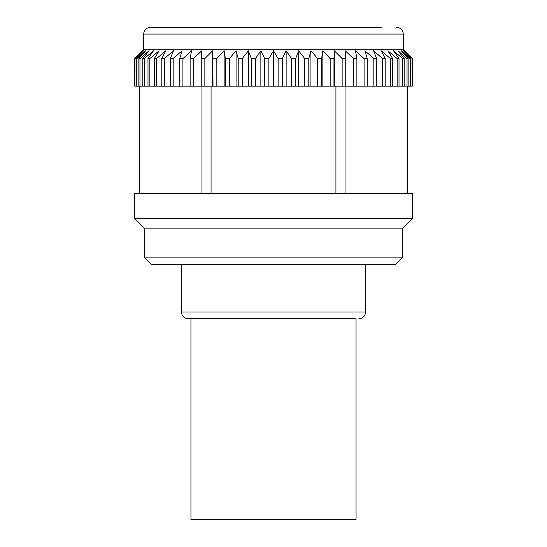 <?xml version="1.0" encoding="UTF-8"?>
<svg xmlns="http://www.w3.org/2000/svg" width="547" height="547" viewBox="0 0 547 547"><rect width="100%" height="100%" fill="white"/><g stroke="black" fill="none" stroke-linecap="round" stroke-linejoin="round"><path stroke-width="0.82" d="M356.049 318.71L273.5 318.71L356.049 318.71L356.049 519.65L190.951 519.65L190.951 318.71M395.618 264.563L151.382 264.563L144.681 257.863L402.318 257.863L395.618 264.563M396.616 27.35C400.684 27.747 402.92 29.982 403.317 34.051L143.683 34.051C144.08 29.982 146.316 27.747 150.384 27.35L381.505 27.35M402.318 228.892L144.681 228.892L134.514 218.362L412.486 218.362L402.318 228.892L402.318 257.863M412.486 218.362L412.486 193.276L134.514 193.276L134.514 218.362M403.317 34.051L403.317 49.729L143.683 49.729L134.521 58.584L134.747 86.152L134.747 58.584L142.637 50.782L136.839 56.341M412.253 58.584L412.253 86.152L412.479 58.584L404.363 50.782L412.253 58.584L403.447 50.782L410.838 58.584L410.127 58.584L401.32 50.782L408.137 58.584L407.036 58.584L397.997 50.782L404.178 58.584L402.695 58.584L393.512 50.782L399.002 58.584L397.143 58.584L387.905 50.782L392.657 58.584L390.442 58.584L381.232 50.782L385.191 58.584L382.647 58.584L373.553 50.782L376.692 58.584L373.833 58.584L364.938 50.782L367.222 58.584L364.083 58.584L355.468 50.782L356.876 58.584L353.485 58.584L345.239 50.782L345.759 58.584L342.142 58.584L334.333 50.782L333.964 58.584L330.162 58.584L322.867 50.782L321.602 58.584L317.643 58.584L310.928 50.782L308.795 58.584L304.72 58.584L298.648 50.782L295.653 58.584L291.503 58.584L286.136 50.782L282.307 58.584L278.122 58.584L273.5 50.782L268.878 58.584L264.693 58.584L260.864 50.782L255.497 58.584L255.497 86.152L251.346 86.152L251.346 58.584L248.352 50.782L242.28 58.584L242.28 86.152L238.205 86.152L238.205 58.584L236.072 50.782L229.357 58.584L229.357 86.152L225.398 86.152L225.398 58.584L224.133 50.782L216.838 58.584L216.838 86.152L213.036 86.152L212.667 50.782L204.858 58.584L204.858 86.152L201.241 86.152L201.241 58.584L201.761 50.782L193.515 58.584L193.515 86.152L190.124 86.152L190.124 58.584L191.532 50.782L182.917 58.584L182.917 86.152L179.778 86.152L179.778 58.584L182.062 50.782L173.167 58.584L173.167 86.152L170.308 86.152L170.308 58.584L173.447 50.782L164.353 58.584L164.353 86.152L161.809 86.152L161.809 58.584L165.768 50.782L156.558 58.584L156.558 86.152L154.343 86.152L154.343 58.584L159.095 50.782L149.857 58.584L149.857 86.152L147.998 86.152L147.998 58.584L153.488 50.782L144.305 58.584L144.305 86.152L142.822 86.152L142.822 58.584L149.003 50.782L139.964 58.584L139.964 86.152L138.863 86.152L138.863 58.584L145.68 50.782L136.873 58.584L136.873 86.152L136.162 86.152L136.162 58.584L143.553 50.782L135.047 58.584L134.747 86.152M273.5 27.35L165.495 27.35M242.28 58.584L238.205 58.584M229.357 58.584L225.398 58.584M216.838 58.584L213.036 58.584M204.858 58.584L201.241 58.584M193.515 58.584L190.124 58.584M182.917 58.584L179.778 58.584M173.167 58.584L170.308 58.584M164.353 58.584L161.809 58.584M156.558 58.584L154.343 58.584M149.857 58.584L147.998 58.584M144.305 58.584L142.822 58.584M139.964 58.584L138.863 58.584M136.873 58.584L136.162 58.584M412.253 86.152L411.953 58.584M410.838 58.584L410.838 86.152L410.127 86.152L410.127 58.584M408.137 58.584L408.137 86.152L407.036 86.152L407.036 58.584M404.178 58.584L404.178 86.152L402.695 86.152L402.695 58.584M399.002 58.584L399.002 86.152L397.143 86.152L397.143 58.584M392.657 58.584L392.657 86.152L390.442 86.152L390.442 58.584M385.191 58.584L385.191 86.152L382.647 86.152L382.647 58.584M376.692 58.584L376.692 86.152L373.833 86.152L373.833 58.584M367.222 58.584L367.222 86.152L364.083 86.152L364.083 58.584M356.876 58.584L356.876 86.152L353.485 86.152L353.485 58.584M345.759 58.584L345.759 86.152L342.142 86.152L342.142 58.584M333.964 58.584L333.964 86.152L330.162 86.152L330.162 58.584M321.602 58.584L321.602 86.152L317.643 86.152L317.643 58.584M308.795 58.584L308.795 86.152L304.72 86.152L304.72 58.584M295.653 58.584L295.653 86.152L291.503 86.152L291.503 58.584M282.307 58.584L282.307 86.152L278.122 86.152L278.122 58.584M255.497 58.584L251.346 58.584M204.858 86.152L211.067 86.152L211.067 193.276M193.515 86.152L201.241 86.152M182.917 86.152L190.124 86.152M173.167 86.152L179.778 86.152M164.353 86.152L170.308 86.152M156.558 86.152L161.809 86.152M149.857 86.152L154.343 86.152M144.305 86.152L147.998 86.152M139.964 86.152L142.822 86.152M136.873 86.152L138.863 86.152M135.047 86.152L136.162 86.152M410.838 86.152L411.953 86.152M408.137 86.152L410.127 86.152M404.178 86.152L407.036 86.152M399.002 86.152L402.695 86.152M392.657 86.152L397.143 86.152M385.191 86.152L390.442 86.152M376.692 86.152L382.647 86.152M367.222 86.152L373.833 86.152M356.876 86.152L364.083 86.152M345.759 86.152L353.485 86.152M335.933 193.276L335.933 86.152L342.142 86.152M407.481 193.276L407.481 86.152M345.048 86.152L345.048 193.276M201.952 193.276L201.952 86.152M139.519 86.152L139.519 193.276M268.878 58.584L268.878 86.152L264.693 86.152L264.693 58.584M242.28 86.152L251.346 86.152M229.357 86.152L238.205 86.152M216.838 86.152L225.398 86.152M211.067 86.152L213.036 86.152M333.964 86.152L335.933 86.152M321.602 86.152L330.162 86.152M308.795 86.152L317.643 86.152M295.653 86.152L304.72 86.152M282.307 86.152L291.503 86.152M268.878 86.152L278.122 86.152M255.497 86.152L264.693 86.152M273.5 50.782L273.5 86.152M334.333 50.782L334.333 86.152M212.667 50.782L212.667 86.152M260.864 50.782L260.864 86.152M286.136 50.782L286.136 86.152M298.648 50.782L298.648 86.152M310.928 50.782L310.928 86.152M322.867 50.782L322.867 86.152M224.133 50.782L224.133 86.152M236.072 50.782L236.072 86.152M248.352 50.782L248.352 86.152M273.5 318.71L188.1 318.71C184.031 318.313 181.802 316.084 181.406 312.016L365.594 312.016C365.198 316.084 362.969 318.313 358.9 318.71M365.594 312.016L365.594 264.563M403.317 49.729L410.161 56.341M407.583 86.152L407.583 193.276M139.417 86.152L139.417 193.276M143.683 34.051L143.683 49.729M144.681 228.892L144.681 257.863M181.406 312.016L181.406 264.563"/></g></svg>
